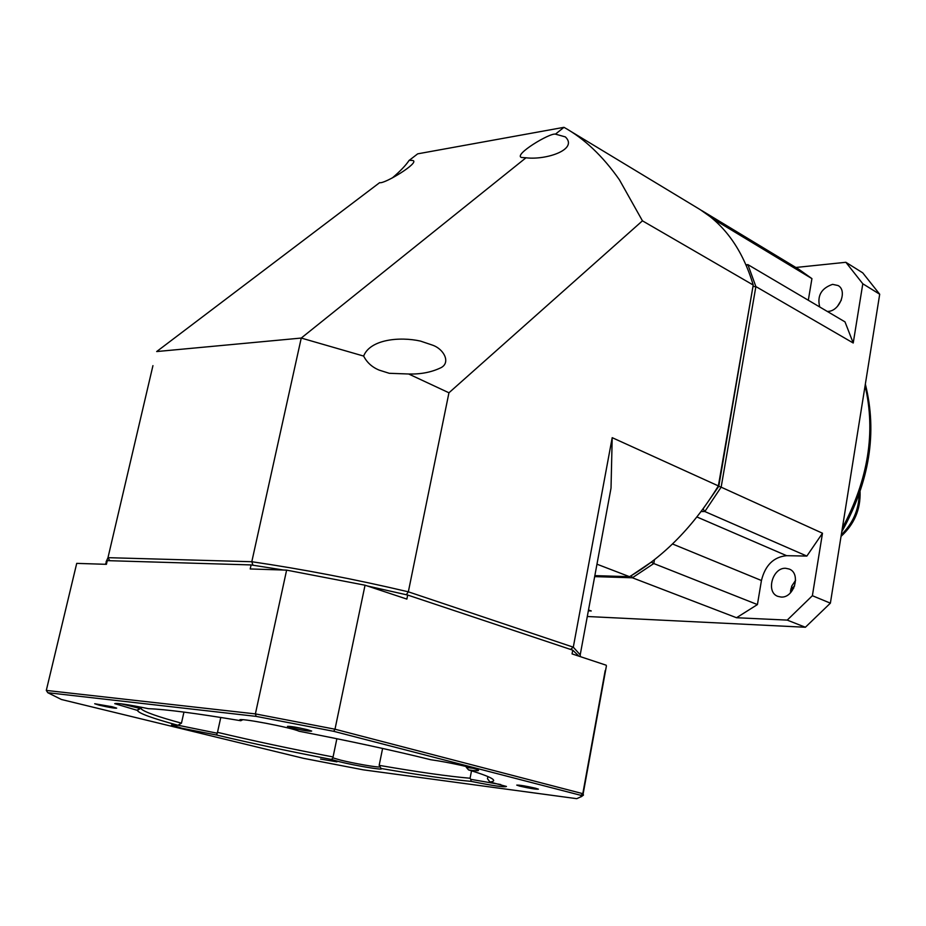 <?xml version="1.0" encoding="UTF-8"?>
<svg xmlns="http://www.w3.org/2000/svg" width="926" height="926" viewBox="0 0 926 926"><rect width="100%" height="100%" fill="white"/><g stroke="black" fill="none" stroke-linecap="round" stroke-linejoin="round"><path stroke-width="1.39" d="M781.012 597.038C794.08 598.3 801.349 573.356 789.207 569.05L785.757 568.298C772.643 567.244 765.57 592.154 777.817 596.356L781.012 597.038M827.288 311.437L828.122 311.402C839.708 311.101 847.637 290.532 838.088 285.544L832.578 284.351C821.293 288.264 816.998 295.811 819.707 306.969M651.58 561.932L631.243 575.671L632.365 577.778L594.666 576.62M753.127 285.532L718.773 486.289L702.741 509.381M753.417 286.516L755.882 286.574L853.228 343.002L862.8 283.773L879.7 294.236L830.379 603.162L812.38 595.707L787.227 620.107L736.529 617.735L632.365 577.778L653.779 563.54L651.534 562.209M736.529 617.735L757.422 604.574L653.779 563.54L654.462 559.698M701.132 511.534L704.825 511.534L703.343 509.381M696.931 516.974L786.614 555.681L806.847 556.075L704.825 511.534L721.146 487.169L718.773 486.289M853.228 343.002L844.998 321.878L747.895 264.628L755.882 286.574L721.146 487.169L822.485 533.226L806.847 556.075M746.032 264.836L747.895 264.628L746.31 265.484M808.317 300.255L811.928 278.633L715.185 220.214L700.403 209.774M588.346 610.824L591.263 610.963L588.496 609.979M787.227 620.107L805.388 627.249L587.292 616.496M786.614 555.681C773.615 556.966 765.223 565.242 761.438 580.509L757.422 604.574M812.38 595.707L822.485 533.226M811.928 278.633L798.687 269.188L701.954 210.688M879.7 294.236L862.743 272.857L845.866 262.289L795.862 267.475M805.388 627.249L830.379 603.162M845.866 262.289L862.8 283.773M795.596 580.301L791.718 586.112L790.341 592.953M841.317 300.093L837.417 306.425M409.153 160.302L412.707 160.487C420.763 162.143 384.221 184.355 379.648 182.654L156.679 351.556L301.251 338.059L525.991 157.779L521.535 157.489C513.016 155.001 549.87 132.649 555.461 134.143L563.969 127.325L417.684 153.843L409.037 160.499C405.854 165.326 400.275 171.148 392.277 177.977M555.461 134.143L565.369 136.909C578.507 149.433 546.618 160.071 526.651 157.86L525.991 157.779M408.69 374L389.256 373.294L379.278 370.157C372.194 367.275 366.985 362.587 363.64 356.07C370.122 339.367 399.638 336.451 420.473 341.081L432.176 345.028C444.098 348.894 451.437 363.328 440.116 368.097C430.949 372.356 420.473 374.335 408.69 374L448.948 392.786L642.447 220.828L753.22 285.034L718.368 485.907L612.202 437.674L573.298 647.17L580.208 654.844L580.37 656.65M152.94 365.643L107.983 557.672L251.803 561.723L301.251 338.059L363.64 356.07M106.085 561.885L107.983 557.672L109.789 560.705M596.957 564.189L629.518 576.678L594.851 575.636M605.951 515.539L611.021 488.129L612.202 437.674M629.518 576.678C664.139 556.376 693.748 526.118 718.368 485.907M698.864 208.825L699.315 209.102C724.78 224.705 742.745 250.02 753.22 285.034M563.969 127.325C584.306 138.576 602.791 156.066 619.401 179.783L642.447 220.828M252.948 565.207L251.803 561.723C302.941 569.235 355.121 579.271 408.343 591.818L448.948 392.786M406.329 594.723L408.343 591.818L573.298 647.17L570.543 649.415M535.564 788.234C526.014 786.047 519.741 785.005 516.743 785.109L519.717 786.128C529.973 788.443 536.2 789.45 538.411 789.16L535.564 788.234M112.081 706.735L94.707 703.748L99.441 705.242C109.546 707.522 115.287 708.483 116.664 708.124L112.081 706.735M380.841 768.453C419.466 775.108 449.573 779.414 471.172 781.382C492.979 785.769 504.739 787.47 506.464 786.463L489.912 781.984C493.766 781.613 494.646 780.63 492.574 779.044C489.773 776.949 481.775 773.904 468.568 769.923C475.964 770.907 479.228 770.988 478.36 770.154C476.774 768.418 447.385 761.971 430.833 759.748C392.971 750.361 349.044 740.869 299.04 731.239C291.47 727.535 237.855 717.384 239.776 720.011L240.806 720.729C196.196 713.298 165.407 709.281 148.438 708.691C128.367 704.582 117.127 702.903 114.743 703.644L137.384 710.392C138.53 713.263 152.038 718.217 177.896 725.255L171.507 724.977L181.971 728.264L216.626 735.036C251.941 743.404 290.197 751.53 331.381 759.436L339.101 761.647C355.017 765.628 384.452 770.548 381.176 768.649L379.162 765.351C418.263 772.099 448.578 776.393 470.072 778.245L470.721 779.322L500.746 784.542M216.626 735.036L217.494 732.339C252.972 740.8 291.505 749.007 333.071 756.959L333.047 757.896L340.56 760.107C353.57 763.371 377.669 767.585 379.706 766.948M177.942 725.232L216.753 733.126M137.476 709.964L139.861 708.402L120.993 703.783M307.548 729.723C296.945 727.257 290.255 726.146 287.465 726.378L291.783 727.871C303.242 730.498 309.874 731.563 311.68 731.065L307.548 729.723M336.937 761.855L320.57 759.054L336.937 761.855M489.912 781.984L487.481 778.731L487.898 776.567M333.071 756.959L336.867 738.716M139.861 708.402L141.018 707.661L141.203 708.888C144.317 711.944 157.744 716.712 181.461 723.171L177.896 725.255M181.461 723.171L183.95 712.094M303.496 758.325L61.429 699.5L47.805 692.717L256.12 716.377L333.696 731.308L580.637 795.272L581.285 796.615L576.748 798.675L363.235 769.83L303.496 758.325M47.805 692.717L46.3 690.426L76.719 563.378L106.409 564.328L107.277 560.635L251.096 564.929L250.205 568.958L286.62 570.127L255.391 713.9L256.12 716.377M581.262 796.73L583.473 795.098L583.114 794.057L580.637 795.272M605.199 670.563L582.801 793.675L334.992 729.213L333.696 731.308M367.321 585.961L407.683 595.048L406.861 599.087L365.041 585.209L334.992 729.213L255.391 713.9L46.3 690.426M468.568 769.923L466.438 767.469L473.14 768.267M465.847 766.392L466.438 767.469M471.172 781.382L470.721 779.322M331.381 759.436L333.047 757.896M240.806 720.729L242.786 719.722M407.683 595.048L572.754 650.156L572.06 653.895L606.171 665.204M365.041 585.209L286.62 570.127M470.072 778.245L471.519 770.814M379.162 765.351L382.6 748.451M217.494 732.339L220.782 717.453M251.096 564.929L283.669 570.034M572.754 650.156L578.958 656.175M105.344 564.293L107.277 560.635M790.769 589.075L794.624 585.973M842.371 528.04C868.299 479.494 875.869 432.072 865.092 385.772M841.294 534.8C852.788 523.537 858.761 510.006 859.224 494.206M672.496 543.967L761.438 580.509M865.347 384.116C877.443 432.419 869.583 481.647 841.769 531.802M793.802 587.975L790.503 590.568M860.069 491.775C860.648 509.369 854.316 524.243 841.039 536.374M611.021 488.129L580.208 654.844M699.315 209.102L571.4 131.758M581.285 796.615L583.473 795.098M140.845 708.17L137.384 710.392M583.114 794.057L606.414 665.887M141.203 708.888L141.562 707.279"/></g></svg>
